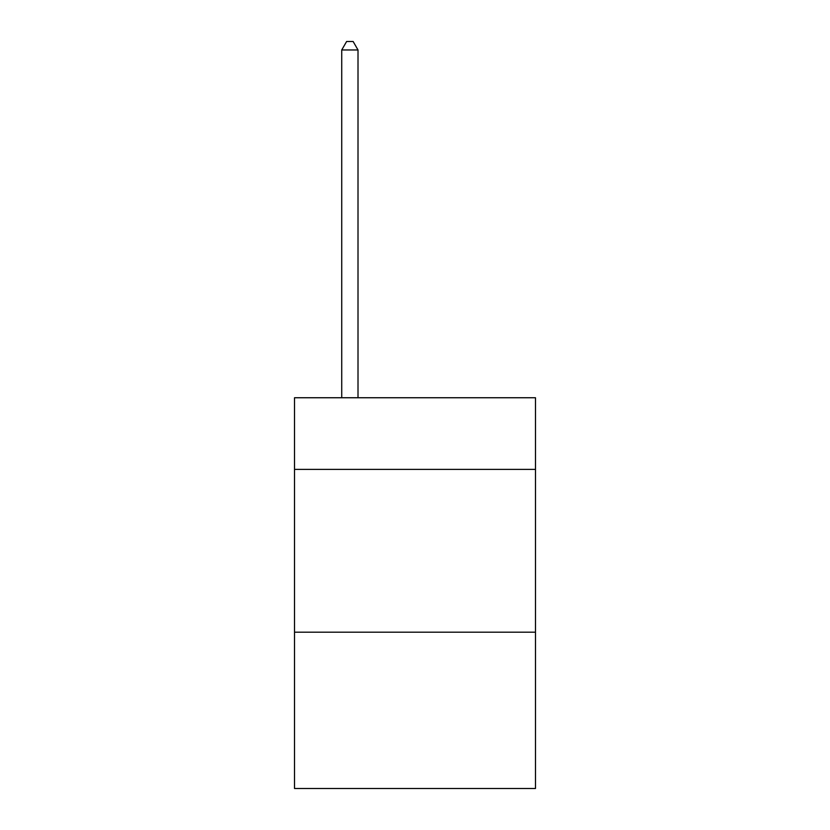 <?xml version="1.0" encoding="UTF-8"?>
<svg xmlns="http://www.w3.org/2000/svg" width="830" height="830" viewBox="0 0 830 830"><rect width="100%" height="100%" fill="white"/><g stroke="black" fill="none" stroke-linecap="round" stroke-linejoin="round"><path stroke-width="1.25" d="M535.485 469.375L535.485 397.746L294.515 397.746L294.515 469.375L535.485 469.375L535.485 788.5L294.515 788.5L294.515 469.375M535.485 632.201L294.515 632.201M358.01 397.746L358.01 49.966L341.732 49.966L341.732 397.746M341.732 49.966L346.618 41.5L353.134 41.5L358.01 49.966"/></g></svg>
